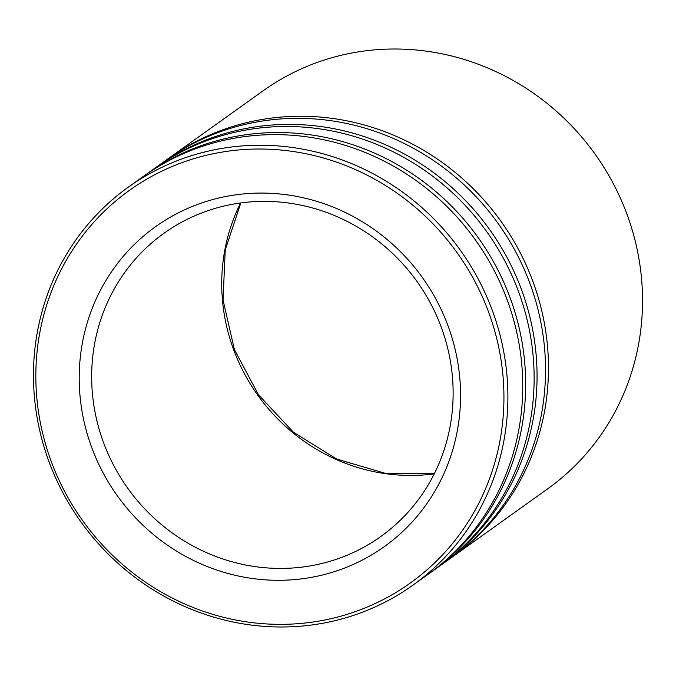 <?xml version="1.0" encoding="UTF-8"?>
<svg xmlns="http://www.w3.org/2000/svg" width="676" height="676" viewBox="0 0 676 676"><rect width="100%" height="100%" fill="white"/><g stroke="black" fill="none" stroke-linecap="round" stroke-linejoin="round"><path stroke-width="1.01" d="M453.52 556.154L547.585 488.909A244.644 233.321 -125.6 0 0 616.58 190.057A244.644 233.321 -125.6 0 0 334.966 56.868A244.644 233.321 -125.6 0 0 263.048 90.854L168.983 158.091A244.644 233.321 54.4 0 1 240.901 124.114A244.644 233.321 54.4 0 1 522.514 257.294A244.644 233.321 54.4 0 1 453.52 556.154A244.644 233.321 54.4 0 1 452.05 557.193M339.301 616.596A241.383 230.212 -125.6 0 0 493.404 326.449A241.383 230.212 -125.6 0 0 200.476 156.781A241.383 230.212 -125.6 0 0 46.365 446.929A241.383 230.212 -125.6 0 0 339.301 616.596M200.333 153.106A244.644 233.321 54.4 0 1 481.946 286.294A244.644 233.321 54.4 0 1 412.951 585.146A244.644 233.321 54.4 0 1 341.034 619.132A244.644 233.321 54.4 0 1 59.42 485.943A244.644 233.321 54.4 0 1 128.415 187.091A244.644 233.321 54.4 0 1 200.333 153.106M326.432 573.983A196.648 187.548 54.4 0 1 87.787 435.767A196.648 187.548 54.4 0 1 213.337 199.395A196.648 187.548 54.4 0 1 451.982 337.611A196.648 187.548 54.4 0 1 326.432 573.983M218.796 207.363A186.399 177.771 -125.6 0 0 163.998 233.254A186.399 177.771 -125.6 0 0 111.43 460.956A186.399 177.771 -125.6 0 0 325.993 562.432A186.399 177.771 -125.6 0 0 380.791 536.533A186.399 177.771 -125.6 0 0 433.358 308.839A186.399 177.771 -125.6 0 0 218.796 207.363M156.122 167.293A244.644 233.321 54.4 0 1 157.584 166.245L166.051 160.187A244.644 233.321 54.4 0 1 237.969 126.201A244.644 233.321 54.4 0 1 519.582 259.39A244.644 233.321 54.4 0 1 450.588 558.241L442.112 564.299A244.644 233.321 54.4 0 1 440.651 565.339M157.584 166.245A244.644 233.321 54.4 0 1 229.494 132.259A244.644 233.321 54.4 0 1 511.107 265.448A244.644 233.321 54.4 0 1 442.112 564.299M144.723 175.439A244.644 233.321 54.4 0 1 146.177 174.391L154.652 168.332A244.644 233.321 54.4 0 1 226.57 134.347A244.644 233.321 54.4 0 1 508.183 267.535A244.644 233.321 54.4 0 1 439.189 566.387L430.713 572.445A244.644 233.321 54.4 0 1 429.252 573.485M146.177 174.391A244.644 233.321 54.4 0 1 218.095 140.405A244.644 233.321 54.4 0 1 499.708 273.594A244.644 233.321 54.4 0 1 430.713 572.445M128.415 187.091L143.253 176.478A244.644 233.321 54.4 0 1 215.171 142.501A244.644 233.321 54.4 0 1 496.784 275.681A244.644 233.321 54.4 0 1 427.79 574.541L412.951 585.146M167.521 159.147A244.644 233.321 54.4 0 1 168.983 158.091M434.245 473.851A186.399 177.771 54.4 0 1 257.843 395.299A186.399 177.771 54.4 0 1 240.614 202.961M240.817 202.935L225.252 249.841L223.038 299.992L234.395 349.576L258.485 394.826L293.502 432.277L336.749 459.08L384.914 473.208L434.338 473.665"/></g></svg>
